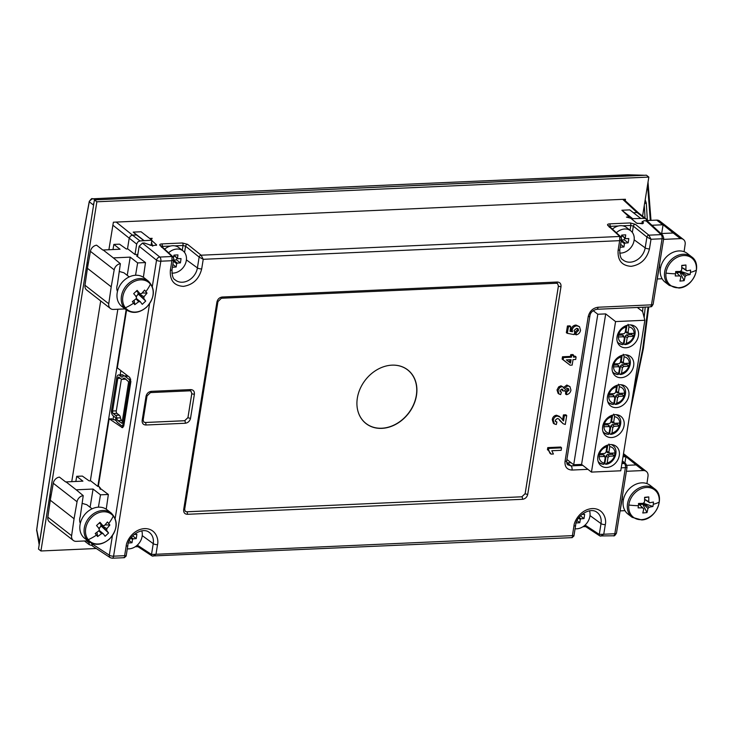 <?xml version="1.0" encoding="UTF-8"?>
<svg xmlns="http://www.w3.org/2000/svg" width="733" height="733" viewBox="0 0 733 733"><rect width="100%" height="100%" fill="white"/><g stroke="black" fill="none" stroke-linecap="round" stroke-linejoin="round"><path stroke-width="1.1" d="M640.981 482.91A18.133 14.559 127.9 0 0 623.279 500.419A18.133 14.559 127.9 0 0 627.906 514.016L632.167 517.333A18.133 14.559 -52.1 0 1 627.53 503.727A18.133 14.559 -52.1 0 1 645.232 486.217A18.133 14.559 -52.1 0 1 654.441 488.719L650.189 485.402A18.133 14.559 127.9 0 0 640.981 482.91M659.169 502.114A17.317 13.9 -52.1 0 1 642.154 519.615A17.317 13.9 -52.1 0 1 628.832 505.019A17.317 13.9 -52.1 0 1 645.846 487.518A17.317 13.9 -52.1 0 1 659.169 502.114A32.38 11.664 -173.4 0 1 653.268 504.277L652.938 506.466L643.382 503.223M642.96 508.143L643.73 508.885A4.371 3.509 -52.1 0 1 643.29 508.528A4.371 3.509 -52.1 0 1 642.759 507.822L638.122 507.887L638.635 503.443L643.272 503.379A4.371 3.509 -52.1 0 1 644.509 502.105A32.289 15.338 84.5 0 0 644.591 497.322L648.787 496.919L644.6 497.689M643.125 503.25L649.172 507.209L652.938 506.466M649.172 507.209A4.371 3.509 -52.1 0 1 647.926 508.482L642.841 503.544A3.601 2.886 127.9 0 0 642.988 503.397M642.759 504.222L642.841 503.544A3.601 2.886 -52.1 0 1 641.659 504.322L642.759 504.222L646.982 512.596A32.289 15.338 -95.5 0 0 647.926 508.482M646.982 512.596L642.786 512.999A32.289 15.338 84.5 0 0 643.73 508.885M644.6 499.255L648.705 501.702A4.371 3.509 -52.1 0 1 649.676 502.765L653.451 502.032L653.268 504.277M648.705 501.702A32.289 15.338 -95.5 0 0 648.787 496.919M642.759 507.822L638.416 503.699M639.304 504.551L641.659 504.322A3.601 2.886 -52.1 0 1 640.642 504.588A3.601 2.886 -52.1 0 1 639.671 504.515A3.601 2.886 -52.1 0 1 638.874 504.139M643.766 503.186L643.821 502.71M649.676 502.765L644.6 499.43M644.857 320.266L615.564 321.576L591.458 472.098L620.75 470.788L644.857 320.266L642.639 311.589L637.344 307.466M591.458 472.098L581.59 464.41L573.701 464.759L566.902 459.472M593.199 310.655L597.807 314.246L573.701 464.759M615.564 321.576L605.696 313.898L597.807 314.246M581.59 464.41L605.696 313.898M597.871 456.503A12.305 9.877 127.9 0 0 601.014 465.739A12.305 9.877 127.9 0 0 611.945 465.922A12.305 9.877 127.9 0 0 619.275 455.55A12.305 9.877 127.9 0 0 616.132 446.315A12.305 9.877 127.9 0 0 605.201 446.131A12.305 9.877 127.9 0 0 597.871 456.503M602.663 426.579A12.305 9.877 127.9 0 0 605.806 435.814A12.305 9.877 127.9 0 0 616.737 435.998A12.305 9.877 127.9 0 0 624.067 425.626A12.305 9.877 127.9 0 0 620.924 416.399A12.305 9.877 127.9 0 0 609.993 416.207A12.305 9.877 127.9 0 0 602.663 426.579M607.455 396.663A12.305 9.877 127.9 0 0 610.598 405.89A12.305 9.877 127.9 0 0 621.529 406.073A12.305 9.877 127.9 0 0 628.859 395.701A12.305 9.877 127.9 0 0 625.716 386.474A12.305 9.877 127.9 0 0 614.785 386.282A12.305 9.877 127.9 0 0 607.455 396.663M612.247 366.738A12.305 9.877 127.9 0 0 615.39 375.965A12.305 9.877 127.9 0 0 626.321 376.157A12.305 9.877 127.9 0 0 633.651 365.776A12.305 9.877 127.9 0 0 630.508 356.55A12.305 9.877 127.9 0 0 619.577 356.366A12.305 9.877 127.9 0 0 612.247 366.738M617.039 336.814A12.305 9.877 127.9 0 0 620.182 346.049A12.305 9.877 127.9 0 0 631.113 346.233A12.305 9.877 127.9 0 0 638.443 335.861A12.305 9.877 127.9 0 0 635.3 326.625A12.305 9.877 127.9 0 0 624.369 326.442A12.305 9.877 127.9 0 0 617.039 336.814M624.837 344.51L623.975 344.089L625.258 336.081L627.191 337.776L626.312 343.31L624.837 344.51L625.368 344.583C633.596 343.585 638.599 330.876 632.368 326.103L631.049 324.939M623.307 344.162A10.977 8.814 127.9 0 0 623.975 344.089M605.669 464.191L604.807 463.769L606.09 455.77L608.024 457.465L607.135 462.999L605.669 464.191L606.2 464.273C614.428 463.274 619.431 450.566 613.2 445.792L611.872 444.629M604.139 463.842A10.977 8.814 127.9 0 0 604.807 463.769M610.461 434.275L609.599 433.854L610.882 425.855L612.815 427.55L611.936 433.075L610.461 434.275L610.992 434.348C619.22 433.359 624.223 420.641 617.992 415.868L616.664 414.713M608.931 433.927A10.977 8.814 127.9 0 0 609.599 433.854M615.253 404.35L614.391 403.929L615.674 395.93L617.607 397.625L616.728 403.15L615.253 404.35L615.784 404.433C624.012 403.434 629.015 390.716 622.784 385.943L621.465 384.788M613.723 404.002A10.977 8.814 127.9 0 0 614.391 403.929M620.045 374.426L619.183 374.004L620.466 366.005L622.399 367.7L621.52 373.234L620.045 374.426L620.576 374.508C628.804 373.509 633.807 360.792 627.576 356.027L626.257 354.864M618.515 374.077A10.977 8.814 127.9 0 0 619.183 374.004M622.601 344.602A10.931 8.778 -52.1 0 1 618.954 343.337L622.793 344.702L623.49 343.438L624.379 337.904L623.462 336.768L618.285 336.997L618.771 333.991L623.939 333.762L625.24 332.525L626.174 325.608M628.071 324.325L628.941 326.872L628.062 332.397L628.978 333.533L634.146 333.304L633.669 336.31L628.493 336.548L627.191 337.776M603.424 464.291A10.931 8.778 -52.1 0 1 599.786 463.027L603.616 464.392L604.322 463.128L605.211 457.594L604.285 456.457L599.118 456.686L599.594 453.681L604.771 453.452L606.072 452.215L606.997 445.298M608.903 444.015L609.774 446.553L608.885 452.087L609.81 453.223L614.978 452.994L614.492 455.999L609.325 456.228L608.024 457.465M608.225 434.376A10.931 8.778 -52.1 0 1 604.578 433.102L608.417 434.477L609.114 433.203L610.003 427.669L609.077 426.533L603.91 426.771L604.395 423.756L609.563 423.527L610.864 422.29L611.789 415.373M613.695 414.09L614.566 416.637L613.677 422.162L614.602 423.298L619.77 423.069L619.293 426.075L614.117 426.313L612.815 427.55M613.017 404.451A10.931 8.778 -52.1 0 1 609.37 403.177L613.209 404.552L613.906 403.278L614.795 397.753L613.878 396.617L608.702 396.846L609.187 393.832L614.355 393.603L615.656 392.366L616.581 385.457M618.487 384.165L619.358 386.712L618.469 392.237L619.394 393.374L624.562 393.145L624.085 396.159L618.909 396.388L617.607 397.625M617.809 374.526A10.931 8.778 -52.1 0 1 614.162 373.253L618.001 374.627L618.698 373.354L619.587 367.829L618.67 366.692L613.494 366.921L613.979 363.916L619.147 363.678L620.448 362.441L621.382 355.532M623.279 354.25L624.15 356.788L623.261 362.322L624.186 363.458L629.354 363.22L628.877 366.234L623.701 366.463L622.399 367.7M624.379 337.904L623.334 335.467M626.312 343.31C629.83 342.293 632.286 339.965 633.669 336.31L631.736 334.615L631.928 333.405M628.062 332.397L625.955 331.765L626.55 332.864L628.978 333.533M625.955 331.765L626.981 325.342M605.211 457.594L604.166 455.156M607.135 462.999C610.662 461.982 613.109 459.655 614.492 455.999L612.559 454.304L612.761 453.095M608.885 452.087L606.777 451.455L607.373 452.554L609.81 453.223M606.777 451.455L607.813 445.032M610.003 427.669L608.958 425.241M611.936 433.075C615.454 432.058 617.901 429.73 619.293 426.075L617.351 424.389L617.553 423.17M613.677 422.162L611.579 421.53L612.174 422.629L614.602 423.298M611.579 421.53L612.605 415.107M614.795 397.753L613.75 395.316M616.728 403.15C620.246 402.142 622.693 399.806 624.085 396.159L622.143 394.464L622.344 393.245M618.469 392.237L616.371 391.605L616.966 392.705L619.394 393.374M616.371 391.605L617.397 385.182M619.587 367.829L618.542 365.391M621.52 373.234C625.038 372.217 627.494 369.881 628.877 366.234L626.944 364.539L627.136 363.321M623.261 362.322L621.163 361.69L621.758 362.78L624.186 363.458M621.163 361.69L622.189 355.258M618.57 335.21L622.519 335.027L623.462 336.768M623.435 336.163L622.519 335.027M628.493 336.548L626.559 334.853L625.258 336.081M626.559 334.853L631.736 334.615M599.402 454.9L603.351 454.717L604.285 456.457M604.267 455.853L603.351 454.717M609.325 456.228L607.391 454.542L606.09 455.77M607.391 454.542L612.559 454.304M604.194 424.975L608.143 424.801L609.077 426.533M609.059 425.937L608.143 424.801M614.117 426.313L612.183 424.618L610.882 425.855M612.183 424.618L617.351 424.389M608.986 395.05L612.935 394.876L613.878 396.617M613.851 396.012L612.935 394.876M618.909 396.388L616.975 394.693L615.674 395.93M616.975 394.693L622.143 394.464M613.778 365.126L617.727 364.952L618.67 366.692M618.643 366.088L617.727 364.952M623.701 366.463L621.767 364.768L620.466 366.005M621.767 364.768L626.944 364.539M678.126 250.998A18.133 14.559 127.9 0 0 660.424 268.507A18.133 14.559 127.9 0 0 665.06 282.104L669.311 285.421A18.133 14.559 -52.1 0 1 664.675 271.815A18.133 14.559 -52.1 0 1 682.386 254.305A18.133 14.559 -52.1 0 1 691.585 256.807L687.334 253.49A18.133 14.559 127.9 0 0 678.126 250.998M696.313 270.202A17.317 13.9 -52.1 0 1 679.299 287.702A17.317 13.9 -52.1 0 1 665.976 273.107A17.317 13.9 -52.1 0 1 682.991 255.606A17.317 13.9 -52.1 0 1 696.313 270.202A32.38 11.664 -173.4 0 1 690.413 272.364L690.092 274.554L680.536 271.311M680.105 276.231L680.875 276.973A4.371 3.509 -52.1 0 1 680.435 276.616A4.371 3.509 -52.1 0 1 679.903 275.91L675.267 275.974L675.78 271.531L680.416 271.467A4.371 3.509 -52.1 0 1 681.653 270.193A32.289 15.338 84.5 0 0 681.736 265.41L685.932 265.007L681.745 265.767M680.27 271.338L686.317 275.296L690.092 274.554M686.317 275.296A4.371 3.509 -52.1 0 1 685.071 276.57L679.986 271.631A3.601 2.886 127.9 0 0 680.142 271.485M679.912 272.31L679.986 271.631A3.601 2.886 -52.1 0 1 678.804 272.41L679.912 272.31L684.127 280.684A32.289 15.338 -95.5 0 0 685.071 276.57M684.127 280.684L679.931 281.087A32.289 15.338 84.5 0 0 680.875 276.973M681.745 267.343L685.859 269.79A4.371 3.509 -52.1 0 1 686.83 270.853L690.596 270.111L690.413 272.364M685.859 269.79A32.289 15.338 -95.5 0 0 685.932 265.007M679.903 275.91L675.56 271.787M676.449 272.639L678.804 272.41A3.601 2.886 -52.1 0 1 677.787 272.676A3.601 2.886 -52.1 0 1 676.816 272.603A3.601 2.886 -52.1 0 1 676.028 272.227M680.911 271.274L680.966 270.798M686.83 270.853L681.745 267.518M134.176 534.458A415.006 333.176 127.9 0 1 136.86 534.33A63.661 51.108 -52.1 0 1 136.228 538.627A415.006 333.176 -52.1 0 1 133.177 538.847A3.812 3.06 -52.1 0 1 132.517 539.488A414.997 333.167 -52.1 0 1 132.004 542.741A63.652 51.099 -52.1 0 1 129.2 542.942A63.652 51.099 -52.1 0 1 128.44 542.97M141.762 530.802A12.956 10.399 -52.1 0 1 128.953 548.861A12.956 10.399 -52.1 0 1 127.313 548.806M172.411 267.233A63.652 51.099 127.9 0 0 173.373 267.197A63.652 51.099 127.9 0 0 176.167 266.995A414.997 333.167 127.9 0 0 176.68 263.743A3.812 3.06 127.9 0 0 177.34 263.101L173.547 260.151M168.59 252.784A12.956 10.399 -52.1 0 1 176.974 249.037A12.956 10.399 -52.1 0 1 183.003 250.86A12.956 10.399 -52.1 0 1 185.238 264.155A12.956 10.399 -52.1 0 1 173.116 273.116A12.956 10.399 -52.1 0 1 171.888 273.097M164.668 249.165A12.956 10.399 -52.1 0 1 170.569 246.031A12.956 10.399 -52.1 0 1 172.713 245.72A12.956 10.399 -52.1 0 1 174.793 245.839A12.956 10.399 -52.1 0 1 178.742 247.543L183.003 250.86M620.182 247.195A63.652 51.099 127.9 0 0 621.135 247.158A63.652 51.099 127.9 0 0 623.939 246.957A414.997 333.167 127.9 0 0 624.452 243.704A3.812 3.06 127.9 0 0 625.112 243.063A414.997 333.167 127.9 0 0 628.172 242.843L624.296 239.828A63.661 51.108 127.9 0 0 624.626 237.822M616.361 232.737A12.956 10.399 -52.1 0 1 624.745 228.989A12.956 10.399 -52.1 0 1 630.765 230.813A12.956 10.399 -52.1 0 1 633 244.116A12.956 10.399 -52.1 0 1 620.888 253.077A12.956 10.399 -52.1 0 1 619.651 253.059M612.431 229.127A12.956 10.399 -52.1 0 1 618.34 225.984A12.956 10.399 -52.1 0 1 620.485 225.682A12.956 10.399 -52.1 0 1 622.564 225.801A12.956 10.399 -52.1 0 1 626.513 227.496L630.765 230.813M632.524 219.708L632.689 218.663L644.554 218.361L646.405 219.149L646.891 221.238M137.85 254.388L135 254.516L136.668 244.08L137.831 241.917L139.966 240.946L151.905 240.186L151.099 245.216L150.063 245.262M127.496 248.936L129.2 238.271L130.364 236.108L132.499 235.137L139.966 240.946M91.946 545.48L89.334 544.72L88.995 541.696M51.429 493.675A9.712 7.797 127.9 0 0 50.797 495.948A9.712 7.797 127.9 0 0 50.687 497.89M80.318 523.335A9.712 7.797 -52.1 0 1 79.741 518.478A9.712 7.797 -52.1 0 1 80.263 516.508L83.223 495.618A6.478 5.195 -52.1 0 0 77.047 501.757L74.06 518.735L50.275 500.218L47.837 517.168A6.478 5.195 127.9 0 0 49.505 521.923L73.291 540.432A6.478 5.195 -52.1 0 1 71.614 535.686L74.06 518.735M99.239 523.014L102.867 525.662A4.371 3.509 -52.1 0 1 103.637 525.543A4.371 3.509 -52.1 0 1 104.416 525.598L107.449 521.988L109.877 525.02L105.076 524.874M86.631 512.541A18.133 14.559 127.9 0 0 80.044 524.736A18.133 14.559 127.9 0 0 84.671 538.334L88.931 541.65A18.133 14.559 -52.1 0 1 84.295 528.044A18.133 14.559 -52.1 0 1 90.892 515.858A18.133 14.559 -52.1 0 1 111.205 513.027L106.945 509.719A18.133 14.559 127.9 0 0 86.631 512.541M88.574 261.763A9.712 7.797 127.9 0 0 87.951 264.036A9.712 7.797 127.9 0 0 87.832 265.978M135 254.516L127.808 248.918L126.305 248.982L119.497 244.153L113.862 244.41L120.056 249.229L102.785 250.017L96.591 245.198A6.478 5.195 127.9 0 0 90.416 251.337L87.419 268.305L111.205 286.814L114.201 269.845A6.478 5.195 -52.1 0 1 120.368 263.706L117.408 284.596A9.712 7.797 127.9 0 0 116.895 286.566A9.712 7.797 127.9 0 0 117.463 291.413M148.35 281.115L144.099 277.807A18.133 14.559 127.9 0 0 123.785 280.629A18.133 14.559 127.9 0 0 117.188 292.824A18.133 14.559 127.9 0 0 121.815 306.421L126.076 309.738A18.133 14.559 -52.1 0 1 121.44 296.132A18.133 14.559 -52.1 0 1 128.037 283.946A18.133 14.559 -52.1 0 1 148.35 281.115C155.524 288.765 154.975 297.415 146.701 307.072C139.508 313.11 132.627 313.999 126.076 309.738M136.384 291.102L140.012 293.75A4.371 3.509 -52.1 0 1 140.782 293.631A4.371 3.509 -52.1 0 1 141.561 293.686L144.603 290.076L147.021 293.108L142.22 292.962M581.938 514.419A415.006 333.176 127.9 0 1 584.632 514.291A63.661 51.108 -52.1 0 1 583.999 518.588A415.006 333.176 -52.1 0 1 580.939 518.808A3.812 3.06 -52.1 0 1 580.289 519.44A414.997 333.167 -52.1 0 1 579.776 522.702A63.652 51.099 -52.1 0 1 576.972 522.895A63.652 51.099 -52.1 0 1 576.211 522.931M589.524 510.764A12.956 10.399 -52.1 0 1 576.715 528.814A12.956 10.399 -52.1 0 1 575.075 528.759M637.169 223.455L641.961 223.244M638.727 213.111L646.405 219.149M152.455 245.582L151.933 245.17L152.409 245.152M126.571 310.105L117.317 367.893L129.768 377.413L130.877 381.581L123.822 425.644L121.742 427.486L122.988 427.431M114.476 419.652L109.162 418.781L98.396 485.979L100.146 487.72L100.21 489.36M98.918 486.373L97.846 486.428L126.14 309.784M113.056 419.322L113.569 416.106M120.175 374.875L120.863 370.605M84.432 540.981L89.334 544.72M381.847 428.365A34.002 27.295 -52.1 0 1 357.136 407.117A34.002 27.295 -52.1 0 1 389.635 365.355A34.002 27.295 -52.1 0 1 391.972 365.153A34.002 27.295 -52.1 0 1 416.481 395.435A34.002 27.295 -52.1 0 1 381.847 428.365M357.127 407.072A33.92 27.231 127.9 0 0 381.774 428.228A33.92 27.231 127.9 0 0 416.326 395.371A33.92 27.231 127.9 0 0 391.88 365.162A33.92 27.231 127.9 0 0 389.599 365.355M583.999 518.588L580.454 515.821M580.939 518.808L579.125 517.388M580.289 519.44L578.594 518.121M579.776 522.702L577.128 520.641M108.896 249.733L113.386 222.209L622.729 199.339L625.478 199.284L625.249 200.714M633.385 212.717L637.087 212.552L638.938 213.34M645.819 220.578L661.074 234.615A3.234 2.611 -47.4 0 1 662.733 235.201L647.459 221.146L643.94 220.66L642.603 222.062L643.519 222.869L642.722 223.712L636.702 223.18L630.746 218.242L626.449 217.096L629.198 216.977L621.868 210.243L632.689 218.663M621.868 210.243L629.757 209.885L640.569 218.306M122.384 427.687L109.162 418.781M91.588 543.226L92.505 546.021L110.28 557.694A3.234 2.575 -56.7 0 1 109.299 555.156L112.415 535.704M152.336 286.456L156.541 260.188L139.151 246.242L137.492 256.623M111.205 286.814L108.759 303.764A6.478 5.195 -52.1 0 0 110.436 308.52A6.478 5.195 -52.1 0 0 113.45 309.436L125.022 308.914M103.188 249.99L113.349 257.897L130.208 257.136L127.24 275.351M135.559 275.26L137.639 262.918L130.208 257.136M137.639 262.918L145.501 262.57L136.53 255.844L137.621 255.799M113.89 419.835L111.15 418.69M114.797 419.798L116.483 421.044M122.832 425.745L123.648 426.349M662.119 278.76L657.318 278.971M659.755 264.485L656.209 285.137M660.937 233.552L673.242 233.002L680.471 238.619L663.53 239.379M646.918 220.551L656.695 220.111L662.687 224.774L651.93 225.26M624.974 510.672L620.164 510.883M622.61 496.397L619.055 517.049M626.907 465.327L636.097 464.914L643.327 470.54L626.385 471.292M623.288 454.936L625.533 456.686L622.986 456.806M97.846 486.428L90.663 480.83L89.16 480.894L82.353 476.074L76.718 476.322L75.847 481.462M50.275 500.218L53.271 483.249A6.478 5.195 127.9 0 1 59.437 477.11L65.64 481.929L82.911 481.141L76.718 476.322M66.043 481.902L76.205 489.809L93.064 489.048L90.095 507.263M98.414 507.172L100.494 494.83L93.064 489.048M100.494 494.83L108.356 494.482L99.386 487.757L100.146 487.72M73.291 540.432A6.478 5.195 -52.1 0 0 76.305 541.348L87.878 540.826M119.195 271.43L123.95 272.795L129.228 276.9M138.619 292.843L138.097 293.337L143.989 296.718L147.021 293.108M140.012 293.75A32.289 3.638 -133.3 0 0 137.144 290.369L133.681 293.64A32.289 3.638 46.7 0 1 136.549 297.012A4.371 3.509 -52.1 0 0 136.274 298.67L132.371 301.611L133.589 303.187A32.38 18.957 141.4 0 1 125.389 307.778A17.317 13.9 -52.1 0 1 129.145 285A17.317 13.9 -52.1 0 1 150.43 284.157A17.317 13.9 -52.1 0 1 146.673 306.935A17.317 13.9 -52.1 0 1 125.389 307.778M143.989 296.718A4.371 3.509 -52.1 0 1 143.714 298.377L138.033 293.722A3.601 2.886 127.9 0 0 138.097 293.337A3.601 2.886 -52.1 0 0 138.051 292.32M138.4 294.19L138.033 293.722A3.601 2.886 -52.1 0 1 137.492 295.042L138.4 294.19L145.711 301.089A32.289 3.638 -133.3 0 0 143.714 298.377M135.843 296.599L137.492 295.042A3.601 2.886 -52.1 0 1 136.759 295.94A3.601 2.886 -52.1 0 1 136.081 296.462M145.711 301.089L142.248 304.351A32.289 3.638 46.7 0 0 140.25 301.648A4.371 3.509 -52.1 0 1 138.702 301.712L135.999 298.899M136.274 298.395L140.25 301.648M134.13 300.356L134.799 304.644L133.589 303.187M138.702 301.712L134.799 304.644M113.349 257.897L120.368 263.706M113.862 244.41L112.992 249.55M145.501 262.57L143.384 277.294M87.419 268.305L84.982 285.256A6.478 5.195 127.9 0 0 86.65 290.011L110.436 308.52M569.935 359.738L569.532 362.249L566.527 359.894M571.584 537.454C572.418 538.004 572.693 537.399 572.409 535.64C573.939 536.217 574.324 536.199 573.563 535.566M585.53 524.663L585.429 525.314L599.282 534.421L603.754 534.238L605.302 524.617A3.234 1.09 -170.9 0 1 601.014 523.6L599.282 534.421A1.942 1.548 123.3 0 0 599.869 535.942L586.015 526.844A1.942 1.548 -56.7 0 1 585.429 525.314L585.026 525.14M123.813 557.492C124.656 558.042 124.931 557.437 124.637 555.678C126.168 556.265 126.552 556.237 125.792 555.614M137.758 544.701L137.657 545.361L151.511 554.46L155.992 554.276L157.531 544.665A3.234 1.09 -170.9 0 1 153.243 543.648L151.511 554.46A1.942 1.548 123.3 0 0 152.107 555.981L138.244 546.882A1.942 1.548 -56.7 0 1 137.657 545.361L137.263 545.178M161.517 247.278L162.341 246.398L170.569 246.031M173.73 258.987L173.025 256.852A1.942 1.567 132.6 0 0 172.026 256.504L160.115 245.555A1.942 1.567 -47.4 0 1 161.113 245.903L173.025 256.852M173.428 258.236C174.17 258.96 173.657 259.784 171.888 260.71L172.026 256.504L159.84 257.054A3.234 1.594 87.4 0 1 160.829 261.205A3.234 1.09 -170.9 0 1 156.541 260.188A3.234 2.501 -51.3 0 1 159.84 257.054L142.449 243.109L144.328 243.026L152.18 245.665L156.624 245.079M174.793 245.839L183.021 245.473L185.577 246.206L199.147 257.081L197.415 267.902A3.234 1.09 9.1 0 0 201.694 268.919L203.233 259.308L199.147 257.081A1.942 1.503 128.7 0 1 201.126 255.203L203.233 259.308L619.66 240.662L619.797 236.466L607.886 225.507A1.942 1.567 -47.4 0 1 608.885 225.865L620.787 236.814A1.942 1.567 132.6 0 0 619.797 236.466L201.126 255.203L187.547 244.327A1.942 1.503 128.7 0 0 185.577 246.206L184.569 252.464M609.288 227.239L610.113 226.36L618.34 225.984M621.19 238.188C621.932 238.921 621.428 239.746 619.66 240.662L618.121 250.283A3.234 1.09 9.1 0 0 619.788 249.605L621.492 238.967L620.787 236.814M622.564 225.801L630.792 225.434L633.339 226.158L646.909 237.043L645.177 247.855A3.234 1.09 9.1 0 0 649.465 248.881L651.005 239.26L646.909 237.043A1.942 1.503 128.7 0 1 648.888 235.165L651.005 239.26L662.064 238.766A3.234 1.594 -92.6 0 0 661.074 234.615L648.888 235.165L635.319 224.28A1.942 1.503 128.7 0 0 633.339 226.158L632.341 232.416M151.474 242.861A1.942 1.548 131.6 0 0 151.914 243.759L151.401 243.31M571.062 359.692L566.371 359.903L570.512 363.137L571.062 359.692M569.532 362.249L570.512 363.137M185.302 511.359L186.778 511.79L521.841 496.791L525.14 493.648L558.399 286.007L557.602 283.598M143.796 422.061L145.271 422.492L184.643 420.724L187.941 417.59L191.789 393.566L190.983 391.165M149.669 238.445L152.18 238.326L150.842 239.728M599.869 535.942L613.439 535.786A3.234 1.594 -92.6 0 0 614.822 533.743A3.234 1.09 9.1 0 0 616.49 533.065C615.17 535.402 614.153 536.309 613.439 535.786M152.107 555.981L572.07 537.637L573.921 535.988L575.625 525.35A3.234 1.09 -170.9 0 1 573.948 526.019L572.409 535.64L155.992 554.276L152.913 556.191M151.841 240.607L156.422 244.675L156.303 245.381M576.211 332.745L578.548 330.464L578.145 328.805L576.596 328.329L574.086 330.473L574.754 332.397L574.122 334.587L567.369 333.341L568.423 326.762L570.732 326.661L569.999 331.252L572.482 331.747L572.198 329.923C572.913 327.404 574.489 326.048 576.935 325.855L579.501 326.698L580.545 330.262C580.023 332.791 578.548 334.321 576.129 334.853L576.211 332.745L575.213 331.957L575.121 334.257L576.129 334.853M573.435 357.127L576.092 357.008L575.698 359.482L573.041 359.601L572.161 365.107L570.127 365.199L563.136 359.738L563.485 357.576L571.456 357.218L571.74 355.441L573.719 355.349L573.435 357.127M621.217 467.846L625.405 467.654L614.822 533.743L603.754 534.238L600.684 536.144M556.081 283.13A1.942 0.953 -92.6 0 0 556.439 283.259L557.529 283.552L558.418 286.017L525.158 493.666L521.859 496.8L186.796 511.799L185.22 511.286L184.67 509.288A1.942 0.651 -170.9 0 1 183.662 509.692C183.47 512.596 184.716 514.135 187.401 514.3L522.464 499.31A1.942 0.953 -92.6 0 0 521.859 496.8M189.471 390.698A1.942 0.953 -92.6 0 0 189.829 390.817L190.919 391.11L191.808 393.584L187.96 417.599L184.661 420.742L145.29 422.501L143.714 421.988L143.164 419.991A1.942 0.651 -170.9 0 1 142.165 420.394C141.964 423.298 143.21 424.838 145.894 425.003L185.266 423.243A1.942 0.953 -92.6 0 0 184.661 420.742L184.643 420.724M561.148 450.319L551.802 450.731L553.424 454.011L551.124 454.112L548.458 450.392L548.77 448.413L561.551 447.845L561.148 450.319M549.081 450.703L547.441 449.75L547.78 447.616L560.736 447.029L561.551 447.845M560.534 420.999L558.766 418.964L557.309 418.488L555.238 420.302L555.577 421.622L556.933 422.034L556.31 424.517L554.386 423.958L553.268 420.339C553.708 417.847 555.073 416.408 557.364 416.032L560.351 417.214L563.558 420.934L564.392 415.712L566.71 415.611L565.29 424.462L563.136 423.729L558.619 418.864M562.99 420.504L563.558 420.934L562.596 420.064L563.411 414.915L565.903 414.805L566.71 415.611M566.682 392.219L568.982 390.176L568.35 388.582L567.15 388.316L564.859 390.112L564.859 391.046L563.091 390.909L562.596 389.296L561.698 389.095L560.003 390.57L560.351 391.706L561.396 392.1L560.653 394.583L559.105 394.033L558.015 390.68L559.636 387.647L561.872 386.63L563.43 387.171L564.291 388.655L567.709 385.842L569.953 386.603L570.952 390.139C570.421 392.641 568.955 394.152 566.572 394.684L566.682 392.219L565.684 391.431L565.564 394.079L566.572 394.684M641.879 223.748L642.255 221.384L642.337 223.721M151.905 240.186L141.084 231.765L133.204 232.114L136.411 234.963L132.499 235.137L116.126 222.017M662.733 235.201L663.741 238.097A3.234 1.09 -170.9 0 1 662.064 238.766L651.481 304.846L598.11 307.237C592.887 308.007 589.598 311.14 588.214 316.647A3.234 1.09 9.1 0 0 589.891 315.969C590.303 312.606 592.576 310.38 596.726 309.289A3.234 1.594 -92.6 0 0 598.11 307.237M139.151 246.242L142.449 243.109M576.935 325.855L576.037 325.049L579.501 326.698M576.037 325.049C573.545 325.241 571.932 326.625 571.199 329.218L571.41 330.904L570.1 330.638M572.198 329.923L571.199 329.218M572.482 331.747L571.41 330.904M570.732 326.661L569.926 325.855L567.434 325.965L566.352 332.709L567.369 333.341M568.423 326.762L567.434 325.965M577.311 328.375L577.54 329.758L575.213 331.957M578.548 330.464L577.54 329.758M573.719 355.349L572.913 354.543L570.75 354.644L570.466 356.412L562.495 356.769L562.129 359.078L570.127 365.199M571.74 355.441L570.75 354.644M571.456 357.218L570.466 356.412M563.485 357.576L562.495 356.769M563.136 359.738L562.129 359.078M576.092 357.008L575.286 356.201L573.572 356.275M525.14 493.648L525.158 493.666A1.942 0.651 9.1 0 0 527.742 494.289L561.002 286.64C561.203 283.726 559.957 282.187 557.272 282.022L222.2 297.021C219.424 297.433 217.664 299.11 216.922 302.042L183.662 509.692M558.418 286.017L558.399 286.007A1.942 0.651 9.1 0 0 561.002 286.64M216.922 302.042A1.942 0.651 -170.9 0 0 217.93 301.639L221.375 298.249L556.439 283.259A1.942 0.953 -92.6 0 0 557.272 282.022M221.375 298.249A1.942 0.953 -92.6 0 0 222.2 297.021M186.778 511.79L186.796 511.799A1.942 0.953 87.4 0 1 187.401 514.3M187.941 417.59L187.96 417.599A1.942 0.651 9.1 0 0 190.543 418.222L194.392 394.207C194.593 391.294 193.347 389.754 190.653 389.589L151.291 391.349C148.506 391.761 146.747 393.438 146.014 396.37L142.165 420.394M191.789 393.566L191.808 393.584A1.942 0.651 9.1 0 0 194.392 394.207M146.014 396.37A1.942 0.651 -170.9 0 0 147.012 395.967L150.457 392.586L189.829 390.817A1.942 0.953 -92.6 0 0 190.653 389.589M150.457 392.586A1.942 0.953 -92.6 0 0 151.291 391.349M145.29 422.501L145.271 422.492A1.942 0.953 87.4 0 1 145.894 425.003M548.577 450.438L550.135 453.498L551.124 454.112M548.77 448.413L547.78 447.616M559.508 416.426L556.466 415.226C554.111 415.62 552.709 417.086 552.261 419.633L553.415 423.326L554.386 423.958M557.364 416.032L556.466 415.226M553.268 420.339L552.261 419.633M556.933 422.034L555.275 421.118M559.545 420.357L563.136 423.729M564.392 415.712L563.411 414.915M569.953 386.603L566.811 385.036L567.709 385.842M566.811 385.036L563.384 387.693M563.43 387.171L560.974 385.824L558.665 386.868L557.016 389.974L558.134 393.41L559.105 394.033M561.872 386.63L560.974 385.824M559.636 387.647L558.665 386.868M558.015 390.68L557.016 389.974M561.396 392.1L560.039 391.211M562 389.104L562.074 390.286L563.091 390.909M567.782 388.362L567.974 389.47L565.684 391.431M568.982 390.176L567.974 389.47M627.082 466.985A3.234 1.09 9.1 0 1 625.405 467.654A3.234 1.594 -92.6 0 0 624.388 463.485A3.234 2.63 -48.7 0 1 626.019 464.035L627.082 466.985L616.49 533.065M566.737 462.853L571.062 462.715M661.661 233.515L663.09 224.774L673.242 233.002M680.471 238.619A6.478 5.195 -52.1 0 1 683.486 239.535A6.478 5.195 -52.1 0 1 685.153 244.291L684.091 251.703M683.486 239.535L659.7 221.027A6.478 5.195 127.9 0 0 656.695 220.111M624.901 463.054L625.936 456.686L636.097 464.914M643.327 470.54A6.478 5.195 -52.1 0 1 646.341 471.447A6.478 5.195 -52.1 0 1 648.009 476.203L646.937 483.615M76.205 489.809L83.223 495.618M92.074 508.812L86.796 504.707L82.05 503.342M108.356 494.482L106.239 509.206M113.276 516.069A17.317 13.9 -52.1 0 1 109.529 538.847A17.317 13.9 -52.1 0 1 88.244 539.69A17.317 13.9 -52.1 0 1 91.992 516.912A17.317 13.9 -52.1 0 1 113.276 516.069A32.38 18.957 141.4 0 1 108.731 523.509M99.129 530.307L103.106 533.56A4.371 3.509 -52.1 0 1 101.557 533.624L97.645 536.556L96.444 535.099L95.226 533.523L99.129 530.582A4.371 3.509 -52.1 0 1 99.404 528.924A32.289 3.638 46.7 0 0 96.536 525.552L100 522.281A32.289 3.638 -133.3 0 1 102.867 525.662M100.907 524.232A3.601 2.886 -52.1 0 1 100.943 525.249L106.844 528.63L109.877 525.02M106.844 528.63A4.371 3.509 -52.1 0 1 106.569 530.289L100.879 525.634A3.601 2.886 127.9 0 0 100.943 525.249L101.255 524.48M101.255 526.102L100.879 525.634A3.601 2.886 -52.1 0 1 100.339 526.954L101.255 526.102L108.566 533.001A32.289 3.638 -133.3 0 0 106.569 530.289M108.566 533.001L105.103 536.263A32.289 3.638 46.7 0 0 103.106 533.56M96.976 532.268L97.645 536.556M101.557 533.624L98.854 530.811M98.698 528.511L100.339 526.954A3.601 2.886 -52.1 0 1 99.615 527.852A3.601 2.886 -52.1 0 1 98.937 528.374M90.351 480.848L117.839 309.234M135.596 234.23L143.98 240.763M133.204 232.114L144.016 240.534M151.997 243.878L151.374 243.493M629.116 217.454L629.198 216.977M71.752 481.645L100.696 300.942M40.929 550.978L38.492 549.081L94.429 199.889L646.396 175.187L648.833 177.084L96.866 201.786L40.929 550.978L96.289 548.504M94.429 199.889L96.866 201.786M135.22 546.763L137.749 546.644M582.982 526.715L585.52 526.606M642.575 216.107L648.833 177.084M92.175 198.845L89.389 201.199M36.732 529.812L39.463 543.061M643.382 175.315A1.292 0.641 -92.6 0 0 643.171 175.242L627.842 174.784C442.677 182.444 264.182 190.461 92.376 198.826L98.781 199.605A1.292 0.641 87.4 0 1 98.992 199.688M36.659 530.875L36.687 530.106C52.428 416.234 69.956 306.797 89.279 201.777L93.238 204.874L93.961 202.794M97.865 199.733L643.519 175.233L627.778 174.775C442.604 182.444 264.109 190.461 92.294 198.826C92.092 198.047 91.084 198.936 89.261 201.474C69.928 306.541 52.391 416.032 36.65 529.95L39.142 544.573L93.577 205.167M644.637 203.279A1.942 0.87 -4.4 0 0 646.304 203.142L645.196 199.788M621.309 237.519A414.997 333.167 -52.1 0 1 621.685 235.11A63.652 51.099 -52.1 0 1 625.716 234.872A414.997 333.167 -52.1 0 1 625.276 238.124L621.657 235.311M625.276 238.124A3.812 3.06 -52.1 0 1 625.753 238.692L621.886 235.678A3.812 3.06 127.9 0 0 621.648 235.357M625.753 238.692A414.997 333.167 -52.1 0 1 628.804 238.546A63.661 51.108 -52.1 0 1 628.172 242.843M625.112 243.063L621.309 240.103M624.296 239.828A414.997 333.167 -52.1 0 1 621.318 240.048M624.452 243.704L621.153 241.13M623.939 246.957L620.631 244.382M176.68 263.743L173.382 261.168M176.167 266.995L172.86 264.421M173.538 257.558A414.997 333.167 -52.1 0 1 173.923 255.157A63.652 51.099 -52.1 0 1 177.945 254.91A414.997 333.167 -52.1 0 1 177.505 258.163L173.886 255.35M177.505 258.163A3.812 3.06 -52.1 0 1 177.982 258.74L174.115 255.725A3.812 3.06 127.9 0 0 173.877 255.405M177.982 258.74A414.997 333.167 -52.1 0 1 181.033 258.593A63.661 51.108 -52.1 0 1 180.4 262.881L176.534 259.876A63.661 51.108 127.9 0 0 176.864 257.86M177.34 263.101A414.997 333.167 127.9 0 0 180.4 262.881M176.534 259.876A414.997 333.167 -52.1 0 1 173.556 260.087M136.228 538.627L132.682 535.869M133.177 538.847L131.354 537.426M132.517 539.488L130.822 538.169M132.004 542.741L129.356 540.679M130.758 379.163L128.852 379.245A2.593 1.274 87.4 0 1 129.686 382.599L123.034 424.141A2.593 1.274 87.4 0 1 121.925 425.781A2.593 1.274 87.4 0 1 121.421 425.598L117.692 422.694A6.084 2.996 87.4 0 1 115.741 418.525A1.686 0.825 87.4 0 0 115.2 417.37L112.891 415.574A4.141 2.043 87.4 0 1 111.553 410.205L116.785 377.568A4.141 2.043 87.4 0 1 118.544 374.948L122.255 374.783A4.141 2.043 87.4 0 1 123.052 375.067L124.134 375.91M116.3 410.837A1.942 0.953 87.4 0 0 116.923 413.357L113.221 413.522L115.53 415.327A3.885 1.915 87.4 0 1 116.776 417.984A3.885 1.915 87.4 0 0 118.022 420.65L121.99 423.335L128.651 381.792L124.793 378.384A3.885 1.915 87.4 0 0 124.033 378.118A3.885 1.915 87.4 0 0 123.062 378.732A3.885 1.915 87.4 0 1 122.09 379.355A3.885 1.915 87.4 0 1 121.339 379.08L119.021 377.284A1.942 0.953 87.4 0 0 118.645 377.147A1.942 0.953 87.4 0 0 117.821 378.375L112.589 411.011L116.3 410.837L121.385 379.117M122.374 420.98L121.724 420.485A3.885 1.915 87.4 0 1 120.487 417.819A3.885 1.915 87.4 0 0 119.241 415.162L116.923 413.357M113.221 413.522A1.942 0.953 87.4 0 1 112.589 411.011M125.819 379.181A3.885 1.915 87.4 0 1 125.801 379.19L122.09 379.355M127.588 375.754L123.941 375.919A6.084 2.996 87.4 0 0 122.411 376.881A1.686 0.825 87.4 0 1 121.99 377.156A1.686 0.825 87.4 0 1 121.669 377.037L122.31 377.009M118.544 374.948A4.141 2.043 87.4 0 1 119.351 375.232L121.669 377.037M128.852 379.245L125.114 376.341L128.174 376.203M123.941 375.919A6.084 2.996 87.4 0 1 125.114 376.341M638.379 505.697A32.38 11.664 -173.4 0 1 628.832 505.019M611.267 444.583A10.931 8.778 -52.1 0 1 613.2 445.792M616.059 414.667A10.931 8.778 -52.1 0 1 617.992 415.868M620.851 384.743A10.931 8.778 -52.1 0 1 622.784 385.943M617.507 342.338L618.954 343.337A10.931 8.778 -52.1 0 1 617.314 341.761M630.444 324.893A10.931 8.778 -52.1 0 1 632.368 326.103M598.339 462.028L599.786 463.027A10.931 8.778 -52.1 0 1 598.146 461.451M603.131 432.103L604.578 433.102A10.931 8.778 -52.1 0 1 602.938 431.526M607.923 402.179L609.37 403.177A10.931 8.778 -52.1 0 1 607.73 401.602M612.715 372.263L614.162 373.253A10.931 8.778 -52.1 0 1 612.522 371.686M625.643 354.818A10.931 8.778 -52.1 0 1 627.576 356.027M618.771 333.991C620.155 330.336 622.61 328.008 626.129 326.991M623.49 343.438C620.246 342.723 618.515 340.579 618.285 336.997M628.941 326.872C632.185 327.578 633.926 329.722 634.146 333.304M599.594 453.681C600.987 450.025 603.433 447.698 606.951 446.681M604.322 463.128C601.078 462.413 599.347 460.269 599.118 456.686M609.774 446.553C613.017 447.267 614.749 449.411 614.978 452.994M604.395 423.756C605.779 420.11 608.225 417.773 611.753 416.756M609.114 433.203C605.87 432.488 604.139 430.344 603.91 426.771M614.566 416.637C617.809 417.343 619.541 419.487 619.77 423.069M609.187 393.832C610.571 390.185 613.017 387.849 616.545 386.841M613.906 403.278C610.662 402.573 608.931 400.42 608.702 396.846M619.358 386.712C622.601 387.427 624.333 389.571 624.562 393.145M613.979 363.916C615.363 360.26 617.818 357.933 621.337 356.916M618.698 373.354C615.454 372.648 613.723 370.504 613.494 366.921M624.15 356.788C627.393 357.502 629.134 359.646 629.354 363.22M675.524 273.785A32.38 11.664 -173.4 0 1 665.976 273.107M86.604 540.881L88.849 542.631M162.259 246.957L162.341 246.398A1.942 0.953 87.4 0 0 161.755 243.906L182.425 242.98A1.942 0.953 87.4 0 1 183.021 245.473L182.251 250.274M610.021 226.909L610.113 226.36A1.942 0.953 87.4 0 0 609.517 223.867L630.197 222.942A1.942 0.953 87.4 0 1 630.792 225.434L630.023 230.235M136.668 244.08L112.836 225.15M644.554 218.361L637.087 212.552L622.729 199.339M91.543 543.492L109.299 555.156A3.234 1.09 9.1 0 0 113.578 556.173A3.234 1.594 87.4 0 1 112.204 558.225L110.28 557.694M115.191 518.368L149.559 303.792M150.43 284.157A32.38 18.957 141.4 0 1 145.876 291.597M90.416 251.337L114.201 269.845M108.759 303.764L84.982 285.256M142.239 535.621L153.243 543.648A14.788 11.865 -52.1 0 0 149.019 532.222C142.55 526.981 128.458 535.466 127.854 545.389A3.234 1.09 -170.9 0 1 126.186 546.067L124.637 555.678L113.578 556.173L160.829 261.205L171.888 260.71L170.349 270.321A3.234 1.09 9.1 0 0 172.026 269.652L173.73 259.006M575.625 525.35C576.23 515.427 590.322 506.934 596.781 512.184A14.788 11.865 -52.1 0 1 601.014 523.6L590.001 515.583M186.402 259.876L197.415 267.902A14.788 11.865 -52.1 0 1 182.352 282.223A14.788 11.865 -52.1 0 1 175.04 279.786C172.988 278.925 171.98 275.544 172.026 269.652M634.173 239.838L645.177 247.855A14.788 11.865 -52.1 0 1 630.123 262.176A14.788 11.865 -52.1 0 1 622.812 259.748C620.75 258.877 619.742 255.505 619.788 249.605M160.115 245.555C159.327 244.63 159.867 244.08 161.755 243.906M182.425 242.98L187.547 244.327M607.886 225.507C607.089 224.591 607.639 224.041 609.517 223.867M630.197 222.942L635.319 224.28M152.721 246.178L151.493 242.366M566.701 460.718A3.234 1.09 -170.9 0 1 565.033 461.396C564.648 466.857 566.985 469.743 572.033 470.045A3.234 1.594 -92.6 0 0 571.016 465.876L567.883 464.859C567.085 464.64 566.691 463.256 566.701 460.718L589.891 315.969M605.302 524.617C606.713 519.688 603.873 508.281 592.31 508.565C580.673 509.316 574.104 521.154 573.948 526.019M157.531 544.665C158.942 539.735 156.102 528.319 144.538 528.612C132.902 529.354 126.333 541.192 126.186 546.067M170.349 270.321C169.726 280.382 174.06 285.733 183.342 286.374C192.962 284.89 199.083 279.071 201.694 268.919M618.121 250.283C617.498 260.343 621.822 265.694 631.104 266.336C640.734 264.842 646.854 259.024 649.465 248.881M522.464 499.31C525.249 498.898 527.009 497.221 527.742 494.289M185.266 423.243C188.051 422.831 189.81 421.163 190.543 418.222M663.741 238.097L653.158 304.177A3.234 1.09 -170.9 0 1 651.481 304.846A3.234 1.594 -92.6 0 1 650.107 306.898L596.726 309.289M572.033 470.045L587.912 469.34M588.214 316.647L565.033 461.396M567.47 462.871L571.016 465.876L582.79 465.345M621.896 463.595L624.388 463.485L622.216 461.579M53.271 483.249L77.047 501.757M71.614 535.686L47.837 517.168M96.444 535.099A32.38 18.957 141.4 0 1 88.244 539.69M644.28 205.515A640.633 514.319 -52.1 0 1 645.049 218.031M642.988 307.219A640.633 514.319 -52.1 0 1 642.557 311.525M647.569 184.927L650.29 220.395M648.073 306.99L642.74 348.688L631.296 404.928M644.151 317.517L645.223 307.118M647.386 220.532L646.304 203.142M118.022 420.65L121.724 420.485M125.123 378.64L123.062 378.732M116.776 417.984L120.487 417.819M120.285 378.265L117.821 378.375M115.53 415.327L119.241 415.162M119.351 375.232L123.052 375.067M130.721 382.553L129.686 382.599M123.034 424.141L124.069 424.095M622.189 498.898L623.38 499.824M632.167 517.333L641.723 519.944C656.337 519.468 665.839 496.268 654.441 488.719M659.334 266.986L660.525 267.911M669.311 285.421L678.868 288.032C693.491 287.556 702.984 264.356 691.585 256.807M638.663 213.056L623.774 199.358M127.854 545.389L126.149 556.035L124.298 557.685L112.204 558.225M586.015 526.844L583.78 526.166M138.244 546.882L136.017 546.213M152.473 245.812L151.914 243.759M217.93 301.639L184.67 509.288M147.012 395.967L143.164 419.991M653.158 304.177C650.95 308.144 651.582 306.064 650.107 306.898M626.019 464.035L622.344 460.819M646.341 471.447L623.49 453.663M88.931 541.65C95.482 545.911 102.354 545.022 109.556 538.984C117.83 529.336 118.379 520.677 111.205 513.027M648.018 182.169L650.996 220.367M648.723 306.962L643.409 348.422L630.243 411.515M644.069 175.288L643.519 175.233M123.813 425.699L121.925 425.781"/></g></svg>
